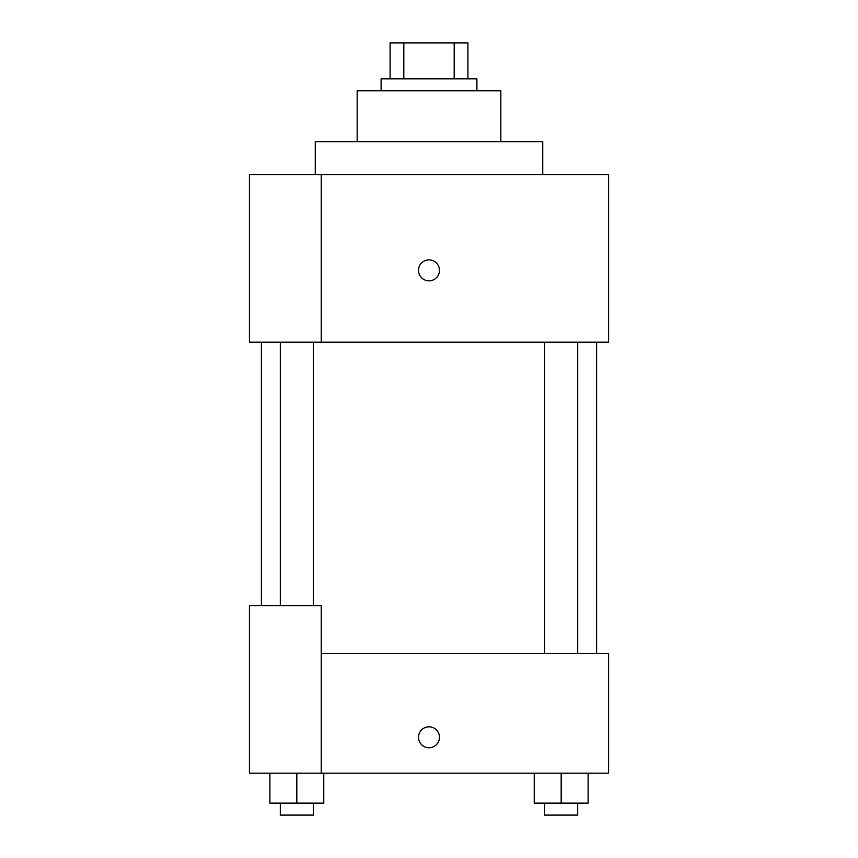 <?xml version="1.0" encoding="UTF-8"?>
<svg xmlns="http://www.w3.org/2000/svg" width="858" height="858" viewBox="0 0 858 858"><rect width="100%" height="100%" fill="white"/><g stroke="black" fill="none" stroke-linecap="round" stroke-linejoin="round"><path stroke-width="1.29" d="M403.807 78.818L403.807 42.9L390.09 42.9L390.09 78.818L390.09 42.9M403.807 42.9L467.91 42.9L467.91 78.818M454.193 78.818L454.193 42.9M381.113 90.787L381.113 78.818L476.887 78.818L476.887 90.787M357.164 141.667L357.164 90.787L500.836 90.787L500.836 141.667M315.261 174.592L315.261 141.667L542.739 141.667L542.739 174.592M321.246 174.592L249.421 174.592L249.421 342.203L608.579 342.203L608.579 174.592L321.246 174.592L321.246 342.203M418.522 270.367A10.478 10.478 0 0 1 434.234 261.293A10.478 10.478 0 0 1 434.234 279.44A10.478 10.478 0 0 1 418.522 270.367M321.246 653.474L608.579 653.474L608.579 773.197L249.421 773.197L249.421 605.587L321.246 605.587L321.246 773.197M418.522 737.279A10.478 10.478 0 0 1 434.234 728.206A10.478 10.478 0 0 1 434.234 746.353A10.478 10.478 0 0 1 418.522 737.279M534.234 773.197L534.234 803.131L588.105 803.131L588.105 773.197L588.105 803.131M561.175 803.131L561.175 773.197M577.691 803.131L577.691 815.1L544.648 815.1L544.648 803.131M269.895 773.197L269.895 803.131L323.766 803.131L323.766 773.197L323.766 803.131M296.825 803.131L296.825 773.197M313.352 803.131L313.352 815.1L280.309 815.1L280.309 803.131M596.61 653.474L596.61 342.203M261.39 605.587L261.39 342.203M544.648 342.203L544.648 653.474M577.691 342.203L577.691 653.474M313.352 605.587L313.352 342.203M280.309 605.587L280.309 342.203"/></g></svg>
